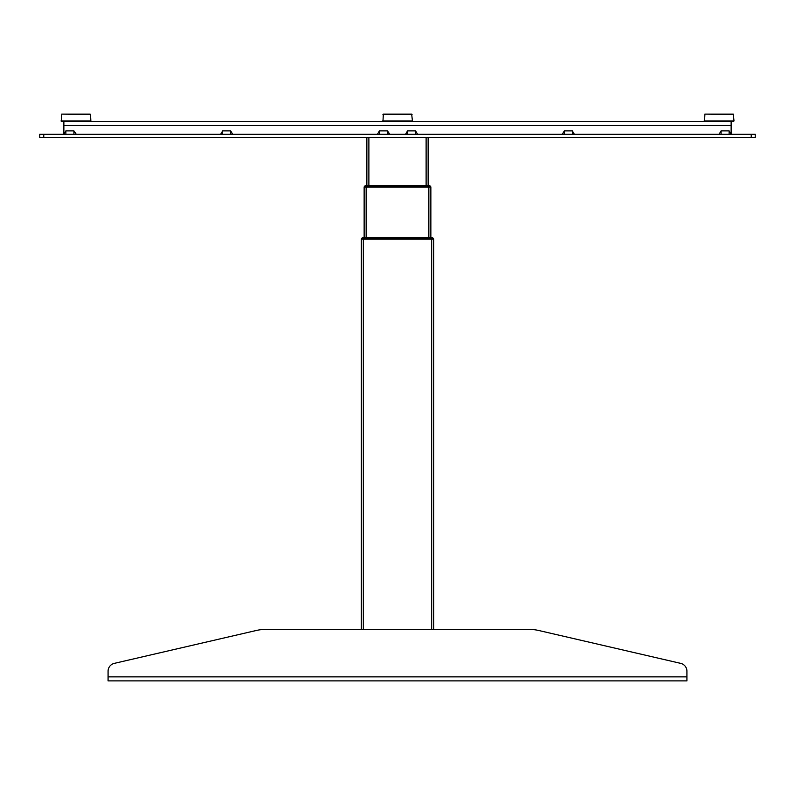 <?xml version="1.0" encoding="UTF-8"?>
<svg xmlns="http://www.w3.org/2000/svg" width="795" height="795" viewBox="0 0 795 795"><rect width="100%" height="100%" fill="white"/><g stroke="black" fill="none" stroke-linecap="round" stroke-linejoin="round"><path stroke-width="1.19" d="M430.86 239.126L431.466 237.556L363.534 237.556A2.415 2.415 0 0 0 361.447 238.768L364.14 239.126M428.495 185.503L428.495 186.865L366.505 186.865L366.505 185.503L366.505 186.706L364.259 186.706L428.495 186.706L428.654 185.503A2.415 2.415 0 0 1 430.741 186.706A2.415 2.415 0 0 0 428.654 185.503L428.654 185.503A2.415 2.415 0 0 1 430.741 186.706L364.259 186.706A2.415 2.415 0 0 1 366.346 185.503L428.654 185.503A2.415 2.415 0 0 1 430.741 186.706L430.741 186.865M363.534 237.556A2.415 2.415 0 0 0 361.447 238.768A2.415 2.415 0 0 1 363.534 237.556L363.534 237.556A2.415 2.415 0 0 0 361.447 238.768L361.447 238.768A2.415 2.415 0 0 1 363.534 237.556A2.415 2.415 0 0 0 361.447 238.768A2.415 2.415 0 0 1 363.534 237.556A2.415 2.415 0 0 0 361.447 238.768A2.415 2.415 0 0 1 363.534 237.556A2.415 2.415 0 0 0 361.447 238.768A2.415 2.415 0 0 1 363.534 237.556L363.693 238.927L361.447 238.927M366.505 185.503L366.346 185.503A2.415 2.415 0 0 0 364.259 186.706A2.415 2.415 0 0 1 366.346 185.503A2.415 2.415 0 0 0 364.259 186.706A2.415 2.415 0 0 1 366.346 185.503A2.415 2.415 0 0 0 364.259 186.706A2.415 2.415 0 0 1 366.346 185.503L366.346 185.503A2.415 2.415 0 0 0 364.259 186.706A2.415 2.415 0 0 1 366.346 185.503A2.415 2.415 0 0 0 364.259 186.706L364.259 186.865M108.08 676.863L686.92 676.863L686.92 671.199L686.92 680.888L108.08 680.888L108.08 671.199A8.039 8.039 0 0 1 114.311 663.368L256.358 630.475L114.311 663.368M686.92 671.199A8.039 8.039 0 0 0 680.689 663.368L538.642 630.475A40.197 40.197 0 0 0 529.579 629.431L433.673 629.431L433.673 239.126L431.665 239.126L431.665 629.431M431.665 239.126L361.328 239.126L361.328 629.431L265.421 629.431A40.197 40.197 0 0 0 256.358 630.475M733.646 114.49L704.907 114.112L704.549 121.347L733.606 121.347L704.141 120.929L734.004 120.929L733.248 114.112L704.907 114.112L733.248 114.112M61.394 121.347L90.451 121.347L60.996 120.929L90.859 120.929L90.501 114.49L61.752 114.112L90.093 114.112L61.752 114.112L90.093 114.112L61.752 114.112L90.093 114.112L61.752 114.112L61.394 121.347L90.451 121.347L61.394 121.347M383.329 114.112L382.971 121.347L412.029 121.347L382.574 120.929L412.426 120.929L411.671 114.112L383.329 114.112L411.671 114.112M90.501 114.49L61.752 114.112M729.124 130.877L721.085 130.877L729.124 130.877L729.124 134.295L729.124 130.877L731.132 134.295L731.132 121.426L63.868 121.426L63.868 134.295L65.876 130.877L65.876 134.295L65.876 130.877L73.915 130.877L75.923 133.729L73.915 130.877L65.876 130.877M572.36 134.295L572.36 130.877L572.36 134.295L572.36 130.877L564.321 130.877L564.321 134.295M387.453 134.295L387.453 130.877L387.453 134.295L387.453 130.877L389.461 134.295M377.406 134.295L379.414 130.877L387.453 130.877L389.461 133.729L387.453 130.877L379.414 130.877L379.414 134.295M721.085 130.877L721.085 134.295L721.085 130.877L719.077 134.295M415.586 134.295L415.586 130.877L415.586 134.295L415.586 130.877L407.547 130.877L407.547 134.295M415.586 130.877L407.547 130.877L405.539 134.295L407.547 130.877L415.586 130.877L417.594 134.295M230.679 134.295L230.679 130.877L230.679 134.295L230.679 130.877L222.64 130.877L222.64 134.295M39.75 137.505L39.75 134.295L755.25 134.295L755.25 137.505L39.75 137.505M538.642 630.475L680.689 663.368M265.421 629.431L529.579 629.431M431.307 238.927L433.553 238.768A2.415 2.415 0 0 0 431.466 237.556L431.466 237.556A2.415 2.415 0 0 1 433.553 238.768L430.86 238.927M431.307 238.768L363.693 238.768M430.86 237.556L430.86 187.073L364.14 187.073L364.14 237.556M366.873 185.503L366.873 137.505M428.127 185.503L428.127 137.505M731.132 133.729L731.132 134.295M222.64 130.877L230.679 130.877L232.697 134.295L230.679 130.877L222.64 130.877L220.632 134.295M387.453 130.877L379.414 130.877M572.36 130.877L564.321 130.877L572.36 130.877L574.368 134.295M562.304 134.295L564.321 130.877M63.868 125.451L731.132 125.451M43.765 137.505L43.765 134.295M751.235 137.505L751.235 134.295M382.932 114.49L412.068 114.49M363.335 239.126L363.335 629.431M366.147 237.556L366.147 187.073M428.853 237.556L428.853 187.073M368.88 185.503L368.88 137.505M426.12 185.503L426.12 137.505M73.915 134.295L73.915 130.877L73.915 134.295"/></g></svg>
